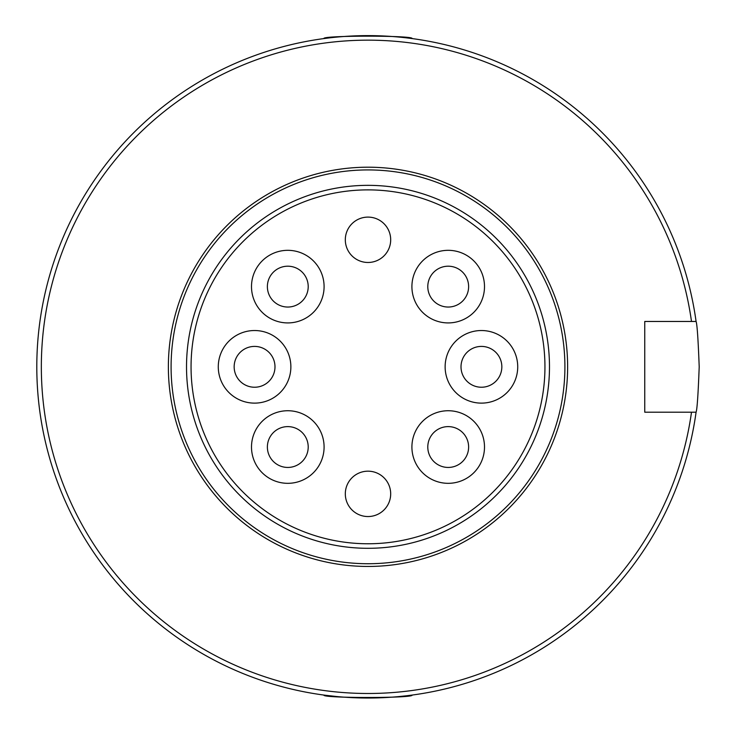 <?xml version="1.0" encoding="UTF-8"?>
<svg xmlns="http://www.w3.org/2000/svg" width="736" height="736" viewBox="0 0 736 736"><rect width="100%" height="100%" fill="white"/><g stroke="black" fill="none" stroke-linecap="round" stroke-linejoin="round"><path stroke-width="1.1" d="M308.209 286.626A20.415 20.415 0 0 0 287.794 266.202A20.415 20.415 0 0 0 267.38 286.626A20.415 20.415 0 0 0 287.794 307.041A20.415 20.415 0 0 0 308.209 286.626M274.988 366.822A20.415 20.415 0 0 0 254.573 346.408A20.415 20.415 0 0 0 234.158 366.822A20.415 20.415 0 0 0 254.573 387.237A20.415 20.415 0 0 0 274.988 366.822M308.209 447.028A20.415 20.415 0 0 0 287.794 426.613A20.415 20.415 0 0 0 267.38 447.028A20.415 20.415 0 0 0 287.794 467.443A20.415 20.415 0 0 0 308.209 447.028M468.62 447.028A20.415 20.415 0 0 0 448.206 426.613A20.415 20.415 0 0 0 427.791 447.028A20.415 20.415 0 0 0 448.206 467.443A20.415 20.415 0 0 0 468.62 447.028M501.842 366.822A20.415 20.415 0 0 0 481.427 346.408A20.415 20.415 0 0 0 461.012 366.822A20.415 20.415 0 0 0 481.427 387.237A20.415 20.415 0 0 0 501.842 366.822M468.62 286.626A20.415 20.415 0 0 0 448.206 266.202A20.415 20.415 0 0 0 427.791 286.626A20.415 20.415 0 0 0 448.206 307.041A20.415 20.415 0 0 0 468.62 286.626M324.088 286.626A36.294 36.294 0 0 0 287.794 250.323A36.294 36.294 0 0 0 251.5 286.626A36.294 36.294 0 0 0 287.794 322.92A36.294 36.294 0 0 0 324.088 286.626M290.867 366.822A36.294 36.294 0 0 0 254.573 330.528A36.294 36.294 0 0 0 218.279 366.822A36.294 36.294 0 0 0 254.573 403.126A36.294 36.294 0 0 0 290.867 366.822M324.088 447.028A36.294 36.294 0 0 0 287.794 410.734A36.294 36.294 0 0 0 251.5 447.028A36.294 36.294 0 0 0 287.794 483.322A36.294 36.294 0 0 0 324.088 447.028M484.5 447.028A36.294 36.294 0 0 0 448.206 410.734A36.294 36.294 0 0 0 411.912 447.028A36.294 36.294 0 0 0 448.206 483.322A36.294 36.294 0 0 0 484.5 447.028M517.721 366.822A36.294 36.294 0 0 0 481.427 330.528A36.294 36.294 0 0 0 445.133 366.822A36.294 36.294 0 0 0 481.427 403.126A36.294 36.294 0 0 0 517.721 366.822M484.5 286.626A36.294 36.294 0 0 0 448.206 250.323A36.294 36.294 0 0 0 411.912 286.626A36.294 36.294 0 0 0 448.206 322.92A36.294 36.294 0 0 0 484.5 286.626M368 217.102A22.687 22.687 0 0 0 345.313 239.789A22.687 22.687 0 0 0 368 262.476A22.687 22.687 0 0 0 390.687 239.789A22.687 22.687 0 0 0 368 217.102M368 471.178A22.687 22.687 0 0 0 345.313 493.865A22.687 22.687 0 0 0 368 516.543A22.687 22.687 0 0 0 390.687 493.865A22.687 22.687 0 0 0 368 471.178M171.092 366.822A196.908 196.908 0 0 0 368 563.73A196.908 196.908 0 0 0 564.908 366.822A196.908 196.908 0 0 0 368 169.924A196.908 196.908 0 0 0 171.092 366.822M567.631 366.822A199.631 199.631 0 0 1 368 566.453A199.631 199.631 0 0 1 168.369 366.822A199.631 199.631 0 0 1 368 167.201A199.631 199.631 0 0 1 567.631 366.822M191.056 366.822A176.944 176.944 0 0 0 368 543.766A176.944 176.944 0 0 0 544.944 366.822A176.944 176.944 0 0 0 368 189.879A176.944 176.944 0 0 0 191.056 366.822M549.479 366.822A181.479 181.479 0 0 1 368 548.302A181.479 181.479 0 0 1 186.521 366.822A181.479 181.479 0 0 1 368 185.343A181.479 181.479 0 0 1 549.479 366.822M328.615 37.978L323.96 38.566C321.209 35.365 414.828 35.374 412.04 38.566M412.04 695.088C414.846 698.28 321.209 698.28 323.96 695.088C321.154 698.28 414.837 698.28 412.04 695.088L407.229 695.695L412.04 695.088M323.96 695.088L324.521 695.161L323.96 695.088M324.806 695.198L336.812 696.55L324.806 695.198M343.868 697.148L350.741 697.572L343.868 697.148M359.278 697.912L366.546 698.022L359.278 697.912M368.184 698.022L376.565 697.912L368.184 698.022M384.882 697.59L392.343 697.13L384.882 697.59M398.967 696.578L406.787 695.75L398.967 696.578M699.2 366.822C698.16 394.376 697.121 409.501 696.081 412.197A331.2 331.2 0 0 1 345.258 697.24A331.2 331.2 0 0 1 36.8 366.822A331.2 331.2 0 0 1 345.258 36.404A331.2 331.2 0 0 1 696.081 321.457C697.121 324.153 698.16 339.268 699.2 366.822M691.5 412.197L644.754 412.197L644.754 321.457L691.5 321.457A326.664 326.664 0 0 0 191.71 91.816A326.664 326.664 0 0 0 191.71 641.838A326.664 326.664 0 0 0 691.5 412.197L696.081 412.197M691.5 321.457L696.081 321.457L691.5 321.457"/></g></svg>
